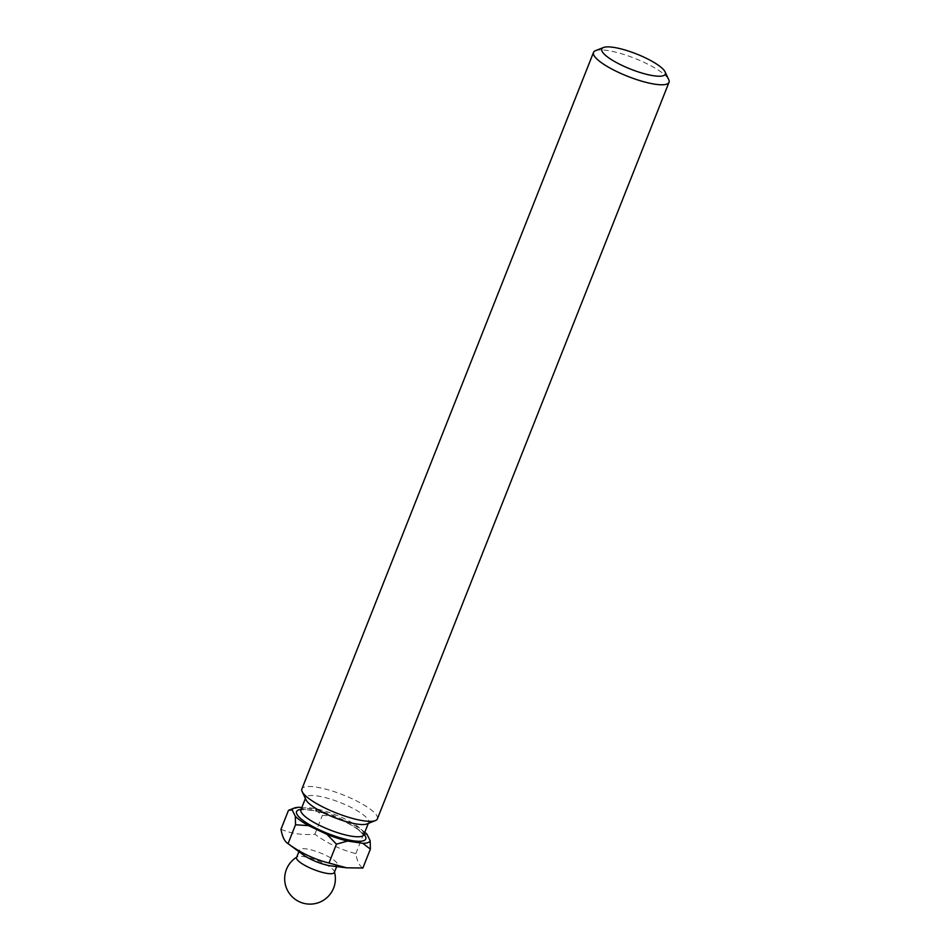 <?xml version="1.0" encoding="UTF-8"?>
<svg xmlns="http://www.w3.org/2000/svg" width="950" height="950" viewBox="0 0 950 950"><rect width="100%" height="100%" fill="white"/><g stroke="black" fill="none" stroke-linecap="round" stroke-linejoin="round"><path stroke-width="0.71" stroke-dasharray="4.75 3.56" d="M331.229 865.925A20.294 4.833 21.6 0 0 337.345 864.844A20.294 4.833 21.6 0 0 315.424 851.141A20.294 4.833 21.6 0 0 299.594 849.906A20.294 4.833 21.6 0 0 303.323 854.881M280.986 829.255C291.211 833.637 302.504 835.299 314.878 834.242C327.453 843.422 341.098 849.894 355.822 853.623C357.105 861.163 359.456 865.961 362.876 868.027M334.317 872.492A20.294 4.833 21.6 0 0 334.329 871.53A20.294 4.833 21.6 0 0 334.162 871.102A20.294 4.833 21.6 0 0 312.396 858.776A20.294 4.833 21.6 0 0 297.219 856.841A20.294 4.833 21.6 0 0 296.578 857.541M595.543 50.659A40.601 9.666 -158.4 0 1 625.159 54.886A40.601 9.666 -158.4 0 1 668.729 79.634M366.985 823.935A33.832 8.051 21.6 0 0 368.671 822.474A33.832 8.051 21.6 0 0 332.132 799.627A33.832 8.051 21.6 0 0 305.769 797.572A33.832 8.051 21.6 0 0 305.995 799.781M377.387 818.852A40.601 9.666 21.6 0 0 333.533 791.445A40.601 9.666 21.6 0 0 301.898 788.975M364.8 832.259A41.954 9.987 21.6 0 0 353.827 824.968L335.362 816.216A41.954 9.987 21.6 0 0 324.864 812.416A41.954 9.987 21.6 0 0 314.818 809.531L301.791 807.619M335.362 816.216L322.359 815.349L314.818 809.531M299.535 807.286L288.467 810.362M366.997 834.242L363.304 834.729L353.827 824.968M314.878 834.242L322.359 815.349M355.822 853.623L363.304 834.729M301.079 809.412A37.216 8.859 -158.4 0 1 325.577 813.865A37.216 8.859 -158.4 0 1 363.981 834.326M363.838 834.694A33.832 8.051 21.6 0 0 327.299 811.846A33.832 8.051 21.6 0 0 300.924 809.792M336.656 866.59L337.345 864.844M363.755 835.193L359.076 830.252C350.894 824.196 339.779 818.781 325.743 814.031C309.166 808.189 298.193 809.875 300.651 810.207M368.303 823.413L368.671 822.474M305.401 798.499L305.769 797.572M298.918 851.639L299.594 849.906"/><path stroke-width="1.43" d="M328.985 863.039C314.248 859.299 300.604 852.839 288.04 843.659L303.323 854.881A20.294 4.833 21.6 0 0 321.527 863.609A20.294 4.833 21.6 0 0 331.229 865.925L346.667 867.813L328.985 863.039L336.454 844.146L347.522 841.071L362.805 843.315A41.954 9.987 21.6 0 0 370.179 840.738L366.997 834.242A41.954 9.987 21.6 0 0 364.8 832.259M362.805 843.315L370.358 849.134L362.876 868.027L346.667 867.813M298.918 851.639L296.578 857.541A20.294 4.833 21.6 0 0 296.744 858.919A20.294 4.833 21.6 0 0 318.499 871.245A20.294 4.833 21.6 0 0 334.317 872.492L336.656 866.59M638.697 72.046A34.164 8.134 21.6 0 0 665.095 71.891A34.164 8.134 21.6 0 0 628.425 51.051A34.164 8.134 21.6 0 0 603.499 47.5A34.164 8.134 21.6 0 0 638.697 72.046M665.095 71.891L668.729 79.634A40.601 9.666 -158.4 0 1 669.014 82.294A40.601 9.666 -158.4 0 1 637.367 79.824A40.601 9.666 -158.4 0 1 593.524 52.404A40.601 9.666 -158.4 0 1 595.543 50.659L603.499 47.5M593.524 52.404L301.898 788.975A40.601 9.666 21.6 0 0 302.171 791.623L305.995 799.781A33.832 8.051 21.6 0 0 342.309 820.42A33.832 8.051 21.6 0 0 366.985 823.935L375.357 820.61A40.601 9.666 21.6 0 0 377.387 818.852L669.014 82.294M302.171 791.623A40.601 9.666 21.6 0 0 345.741 816.383A40.601 9.666 21.6 0 0 375.357 820.61M301.791 807.619L299.535 807.286A41.954 9.987 21.6 0 0 294.262 808.058A41.954 9.987 21.6 0 0 292.161 809.863L295.343 816.359A41.954 9.987 21.6 0 0 308.524 825.633L326.978 834.373A41.954 9.987 21.6 0 0 347.522 841.071M295.343 816.359L295.521 824.766L308.524 825.633M295.521 824.766L288.04 843.659C284.62 841.593 282.269 836.784 280.986 829.255L288.467 810.362L294.262 808.058M288.467 810.362L292.161 809.863M326.978 834.373L336.454 844.146M370.358 849.134L370.179 840.738M363.981 834.326A37.216 8.859 -158.4 0 1 336.763 836.736A37.216 8.859 -158.4 0 1 302.575 820.099A37.216 8.859 -158.4 0 1 301.079 809.412M300.829 810.113L300.924 809.792A33.832 8.051 21.6 0 0 337.464 832.639A33.832 8.051 21.6 0 0 363.838 834.694L368.303 823.413M296.733 857.137A25.377 25.377 0 0 0 318.963 902.5A25.377 25.377 0 0 0 334.483 872.076M300.924 809.792L305.401 798.499"/></g></svg>
